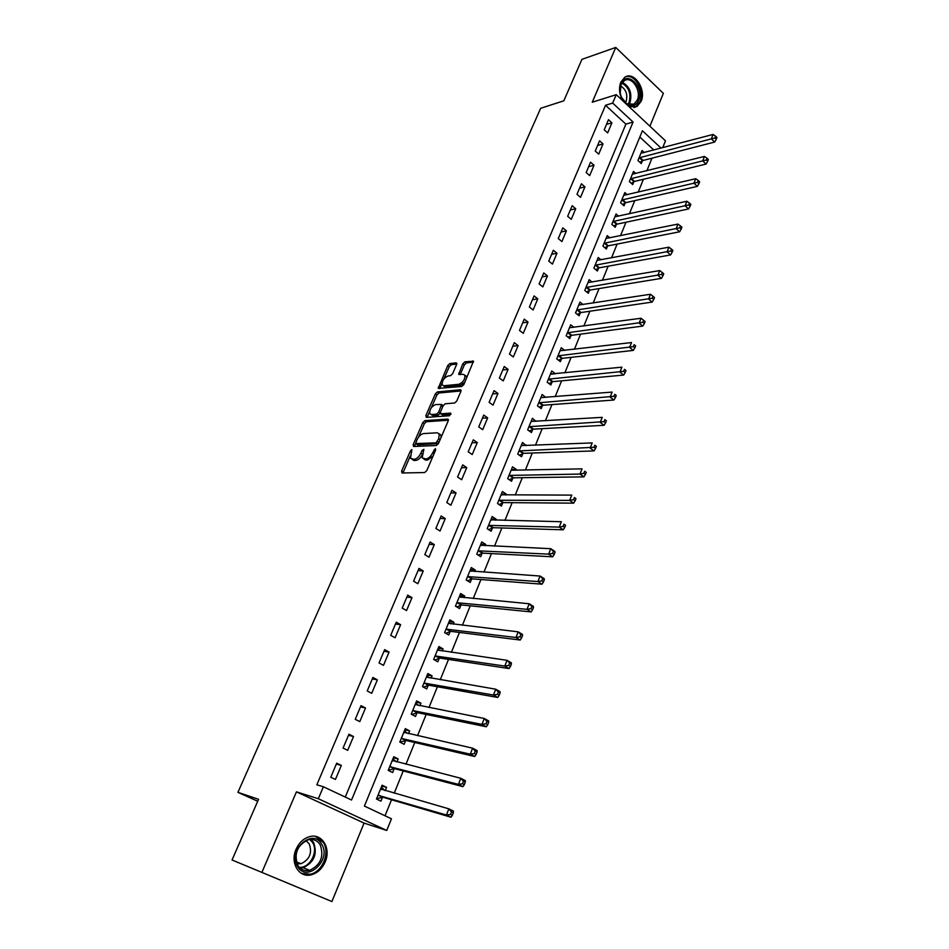 <?xml version="1.0" encoding="UTF-8"?>
<svg xmlns="http://www.w3.org/2000/svg" width="949" height="949" viewBox="0 0 949 949"><rect width="100%" height="100%" fill="white"/><g stroke="black" fill="none" stroke-linecap="round" stroke-linejoin="round"><path stroke-width="1.42" d="M411.854 449.577L410.419 450.941L401.605 471.107L401.996 472.993L424.666 472.543L426.801 470.574L435.698 449.921L435.366 448.616L432.744 452.649C430.87 456.41 428.616 458.521 425.959 458.972L422.151 457.916L423.895 449.34L422.02 450.478L420.882 453.1C419.019 456.825 416.801 458.901 414.203 459.352L410.502 458.32L411.854 449.577M629.14 106.763L636.945 106.525L641.097 101.424C646.672 89.657 634.062 70.712 624.822 77.237L620.8 82.195C618.594 88.316 619.27 94.544 622.841 100.855M296.064 849.284C289.777 862.914 299.208 878.383 311.426 874.764C317.559 872.997 322.138 868.715 325.163 861.941C331.355 848.264 321.818 832.807 309.398 836.71C303.502 838.513 299.054 842.7 296.064 849.284M456.623 364.511L456.149 362.838L449.79 363.597L447.738 365.543L438.213 388.378L461.772 386.492L463.883 384.499L473.468 361.213L464.903 361.806L462.827 363.787L458.664 374.428L463.195 374.345L464.915 375.246C465.105 379.422 463.1 382.423 458.913 384.274L443.788 385.757L442.163 384.891C441.985 380.798 443.942 377.821 448.058 375.97L450.55 375.697L452.614 373.728L456.623 364.511M345.258 797.065L625.889 124.129L605.533 105.28L612.686 103.073L616.245 94.675L665.474 140.832L662.699 147.7M232.042 859.984L331.901 901.55L232.042 859.984L258.567 799.295L237.926 792.344L540.657 108.293L563.825 100.808L581.939 59.348L615.747 47.45L592.247 102.219L616.245 94.675M331.901 901.55L364.072 823.091L296.444 791.846L261.9 872.38M296.444 791.846L318.33 798.738L323.384 786.768L351.533 800.019L633.066 122.053L612.686 103.073M605.533 105.28L316.836 784.799L323.384 786.768M424.867 420.644L422.815 422.578L413.159 444.666L413.574 446.493L436.338 445.496L438.462 443.515L448.189 420.905L447.714 419.09L424.867 420.644L426.433 421.712L424.381 423.645L418.438 437.275M425.852 415.615L435.366 393.859L437.418 391.901L460.36 389.766L460.858 391.522L456.766 401.012L454.654 403.005L445.247 403.776L443.159 405.745L440.443 412.02L440.905 413.8L450.68 413.088L449.541 415.745L426.291 417.382L425.852 415.615L427.418 416.682L429.553 411.807M649.887 126.217L663.363 93.358L615.747 47.45M335.436 779.461L341.343 765.44L336.705 763.186L330.774 777.231L335.436 779.461M347.69 750.351L353.514 736.519L348.935 734.218L343.087 748.073L347.69 750.351M359.778 721.631L365.519 707.99L361.011 705.653L355.234 719.318L359.778 721.631M371.711 693.316L377.37 679.852L372.91 677.456L367.216 690.943L371.711 693.316M383.479 665.356L389.066 652.082L384.665 649.638L379.042 662.948L383.479 665.356M395.081 637.787L400.608 624.679L396.255 622.2L390.703 635.32L395.081 637.787M406.54 610.575L411.985 597.633L407.69 595.118L402.222 608.072L406.54 610.575M417.845 583.718L423.23 570.954L418.983 568.38L413.574 581.168L417.845 583.718M429.007 557.205L434.31 544.607L430.122 542.009L424.796 554.619L429.007 557.205M440.028 531.049L445.259 518.605L441.119 515.959L435.864 528.415L440.028 531.049M450.905 505.212L456.066 492.934L451.973 490.253L446.777 502.555L450.905 505.212M461.641 479.719L466.742 467.596L462.697 464.88L457.572 477.027L461.641 479.719M472.234 454.547L477.276 442.578L473.278 439.826L468.213 451.807L472.234 454.547M482.697 429.683L487.679 417.868L483.729 415.081L478.723 426.92L482.697 429.683M493.029 405.14L497.952 393.467L494.049 390.656L489.103 402.34L493.029 405.14M503.243 380.905L508.095 369.375L504.239 366.528L499.364 378.07L503.243 380.905M513.314 356.966L518.118 345.578L514.299 342.696L509.483 354.096L513.314 356.966M523.279 333.324L528.012 322.079L524.239 319.161L519.483 330.43L523.279 333.324M533.113 309.967L537.786 298.852L534.062 295.91L529.364 307.037L533.113 309.967M542.828 286.895L547.443 275.922L543.753 272.956L539.115 283.941L542.828 286.895M552.425 264.095L556.98 253.253L553.338 250.263L548.747 261.117L552.425 264.095M561.903 241.58L566.411 230.868L562.804 227.843L558.273 238.567L561.903 241.58M571.274 219.326L575.723 208.744L572.164 205.696L567.68 216.301L571.274 219.326M580.527 197.345L584.928 186.882L581.405 183.809L576.98 194.284L580.527 197.345M589.673 175.612L594.027 165.28L590.539 162.184L586.174 172.528L589.673 175.612M598.712 154.141L603.018 143.928L599.566 140.808L595.248 151.033L598.712 154.141M607.657 132.919L611.903 122.824L608.487 119.681L604.216 129.788L607.657 132.919M385.033 815.772L391.534 799.758M394.215 793.174L403.242 770.932M405.958 764.242L414.784 742.498M417.548 735.689L426.172 714.431M428.984 707.527L437.418 686.744M440.265 679.733L448.509 659.413M451.392 652.307L459.458 632.437M462.388 625.237L470.265 605.818M473.231 598.522L480.941 579.531M483.943 572.14L491.475 553.587M494.512 546.114L501.879 527.964M504.939 520.408L512.14 502.673M515.248 495.034L522.282 477.691M525.414 469.98L532.294 453.017M535.461 445.235L542.187 428.663M545.378 420.798L551.95 404.594M555.177 396.658L561.606 380.822M564.857 372.827L571.132 357.346M574.418 349.279L580.551 334.143M583.86 326.017L589.863 311.225M593.184 303.028L599.056 288.579M602.401 280.323L608.143 266.206M611.512 257.891L617.111 244.095M620.516 235.72L625.984 222.232M629.401 213.81L634.751 200.63M638.191 192.161L643.422 179.278M646.886 170.761L651.987 158.175M653.849 150.025L639.828 137.047M385.235 790.6L386.551 787.362L382.127 785.214L376.468 799.022L380.929 801.146L382.459 797.397M396.943 761.928L398.165 758.939L393.788 756.733L388.212 770.363L392.613 772.533L394.12 768.844M408.497 733.636L409.612 730.884L405.294 728.642L399.79 742.082L404.144 744.301L405.626 740.659M419.885 705.724L420.917 703.197L416.647 700.908L411.214 714.17L415.52 716.436L416.979 712.841M431.143 678.167L432.08 675.866L427.857 673.541L422.495 686.625L426.742 688.938L428.189 685.392M442.234 650.978L443.088 648.902L438.924 646.518L433.634 659.448L437.821 661.797L439.257 658.298M453.195 624.145L453.966 622.271L449.85 619.863L444.618 632.615L448.758 635.011L450.17 631.548M464.014 597.656L464.69 595.996L460.621 593.528L455.473 606.126L459.553 608.57L460.953 605.154M474.69 571.5L475.283 570.041L471.273 567.549L466.173 579.981L470.218 582.461L471.594 579.08M485.236 545.687L485.746 544.418L481.772 541.891L476.754 554.157L480.74 556.672L482.104 553.35M495.639 520.194L496.078 519.115L492.151 516.553L487.193 528.676L491.131 531.226L492.484 527.941M505.924 495.022L506.28 494.132L502.401 491.535L497.501 503.504L501.404 506.09L502.721 502.84M516.066 470.158L516.351 469.458L512.519 466.825L507.679 478.64L511.535 481.262L512.84 478.059M526.09 445.615L522.508 442.412L517.727 454.097L521.547 456.754L522.84 453.586M535.995 421.368L532.389 418.307L527.656 429.85L531.428 432.53L532.709 429.411M545.77 397.417L542.14 394.499L537.466 405.899L541.203 408.616L542.46 405.52M555.426 373.764L551.772 370.976L547.158 382.233L550.847 384.986L552.093 381.937M564.75 350.418L561.286 347.737L556.731 358.864L560.373 361.64L561.606 358.627M573.955 327.358L570.693 324.783L566.185 335.768L569.791 338.579L571.013 335.59M583.077 304.582L579.981 302.09L575.533 312.945L579.104 315.792L580.302 312.838M592.093 282.078L589.163 279.67L584.774 290.406L588.297 293.265L589.483 290.358M601.025 259.848L598.238 257.523L593.896 268.116L597.384 271.011L598.558 268.14M609.851 237.879L607.206 235.625L602.912 246.099L606.364 249.018L607.526 246.171M618.594 216.17L616.067 213.976L611.82 224.332L615.237 227.274L616.387 224.462M627.23 194.723L624.833 192.588L620.634 202.825L624.015 205.791L625.142 203.015M635.783 173.513L633.493 171.449L629.341 181.567L632.686 184.557L633.802 181.805M644.241 152.564L642.046 150.535L637.953 160.547L641.251 163.56L642.366 160.844M237.926 792.344L257.725 801.241M661.073 148.127L642.414 130.76L364.404 806.069L391.451 818.797L386.741 830.458L318.33 798.738M364.072 823.091L386.741 830.458M625.889 124.129L633.066 122.053M386.551 787.362L381.795 786.021M398.165 758.939L393.384 757.729M409.612 730.884L404.82 729.805M420.917 703.197L416.101 702.248M432.08 675.866L427.24 675.059M443.088 648.902L438.236 648.203M453.966 622.271L449.091 621.702M464.69 595.996L459.802 595.545M475.283 570.041L470.384 569.708M485.746 544.418L480.835 544.204M496.078 519.115L491.143 519.008M506.28 494.132L501.333 494.132M516.351 469.458L511.392 469.565M526.304 445.093L521.333 445.295M536.138 421.012L531.155 421.32M545.841 397.24L540.954 397.631M555.438 373.74L550.966 374.191M341.343 765.44L336.337 764.064M353.514 736.519L348.485 735.297M365.519 707.99L360.466 706.922M377.37 679.852L372.293 678.926M389.066 652.082L383.965 651.299M400.608 624.679L395.472 624.039M411.985 597.633L406.836 597.135M423.23 570.954L418.058 570.574M434.31 544.607L429.126 544.358M445.259 518.605L440.051 518.486M456.066 492.934L450.846 492.934M466.742 467.596L461.499 467.715M477.276 442.578L472.021 442.815M487.679 417.868L482.4 418.224M497.952 393.467L492.661 393.93M508.095 369.375L502.792 369.944M518.118 345.578L512.792 346.255M528.012 322.079L522.685 322.85M537.786 298.852L532.448 299.73M547.443 275.922L542.093 276.883M556.98 253.253L551.618 254.32M566.411 230.868L561.037 232.019M575.723 208.744L570.349 209.99M584.928 186.882L579.542 188.222M594.027 165.28L588.629 166.692M603.018 143.928L597.609 145.434M611.903 122.824L606.494 124.402M412.115 459.411L413.942 460.467L412.329 459.411M421.961 455.223C420.087 458.379 418.034 460.099 415.816 460.407L413.942 460.467M423.788 459.031L425.662 460.099L424.049 459.043M433.052 456.054L427.572 460.04L425.662 460.099M410.265 455.971L402.969 472.97M448.403 420.241L426.433 421.712M440.134 439.624L438.758 438.699L439.245 433.918L437.287 432.791L423.598 433.563C421.024 434.061 418.817 436.137 416.991 439.79L414.523 446.457M415.686 443.563L436.077 442.863L438.758 438.699M416.042 443.8L417.679 444.856L416.089 443.8M438.426 443.574L417.679 444.856M441.048 437.501L440.834 435.01L439.221 433.883M431.344 407.714L436.92 394.938L435.366 393.859M461.036 390.952L438.972 392.993L436.92 394.938M440.787 413.8L442.471 414.891L451.048 414.274M435.662 404.559C431.51 406.386 429.529 409.41 429.731 413.622L431.321 414.499L436.587 414.12L438.663 412.151L441.534 404.464L435.662 404.559M431.024 414.499L432.898 415.579L431.321 414.499M438.663 412.151L440.217 413.23L438.153 415.199L432.898 415.579M427.418 416.682L427.216 417.323M443.397 385.757L445.342 386.848L443.788 385.757M464.903 382.115L460.467 385.377L445.342 386.848M466.647 378.058L466.469 376.362L464.998 375.448M473.492 362.103L466.445 362.921L464.358 364.902L460.182 374.665M441.973 383.372L439.731 388.616M456.789 364.048L451.309 364.689L449.268 366.646L443.895 378.959M376.646 798.584L383.242 797.314L451.024 817.231L446.433 815.013L448.853 808.845L380.596 788.951M376.706 798.429L377.643 798.88M381.391 786.994L384.511 790.387M378.01 795.274L446.433 815.013L450.526 814.408L452.365 815.298L453.325 812.83L451.499 811.941L450.526 814.408M451.499 811.941L448.853 808.845L453.42 811.087L453.325 812.83M452.365 815.298L451.024 817.231M388.307 770.125L394.914 768.737L462.958 786.65L458.438 784.372L460.823 778.299L392.281 760.422M388.378 769.936L389.304 770.398M393.005 758.642L395.923 761.667M389.719 766.662L458.438 784.372L462.507 783.755L464.322 784.669L465.271 782.237L463.456 781.324L462.507 783.755M463.456 781.324L460.823 778.299L465.33 780.588L465.271 782.237M464.322 784.669L462.958 786.65M399.802 742.047L406.421 740.54L474.737 756.507L470.277 754.17L472.614 748.18L403.799 732.272M399.897 741.821L400.81 742.284M404.464 730.671L407.168 733.34M401.285 738.429L470.277 754.17L474.322 753.542L476.113 754.479L477.039 752.082L475.259 751.134L474.322 753.542M475.259 751.134L472.614 748.18L477.074 750.529L477.039 752.082M476.113 754.479L474.737 756.507M411.759 714.455L417.774 712.711L486.339 726.78L481.938 724.384L484.251 718.488L415.188 704.49M411.261 714.063L412.163 714.538M415.769 703.067L418.272 705.404M412.696 710.564L481.938 724.384L485.971 723.743L487.727 724.704L488.652 722.331L486.896 721.382L485.971 723.743M486.896 721.382L484.251 718.488L488.652 720.884L488.652 722.331M487.727 724.704L486.339 726.78M426.931 675.818L429.209 677.847M423.432 687.135L428.984 685.237L497.786 697.468L493.444 695.024L495.722 689.199L426.409 677.076M423.954 683.066L493.444 695.024L497.454 694.36L499.186 695.344L500.099 693.007L498.367 692.035L497.454 694.36M498.367 692.035L495.722 689.199L500.064 691.655L500.099 693.007M499.186 695.344L497.786 697.468M321.711 844.278C331.913 859.865 306.859 883.222 297.535 866.413C287.156 850.434 312.79 827.362 321.711 844.278M297.82 865.334C300.679 869.699 304.641 871.348 309.682 870.304C320.715 864.978 324.226 856.484 320.193 844.847C317.298 840.375 313.265 838.714 308.069 839.865C297.167 845.274 293.751 853.768 297.82 865.334M305.946 840.636L309.232 843.863C312.387 852.949 309.659 859.569 301.011 863.72L297.025 863.792M301.367 873.377L310.406 874.231C322.446 871.775 330.145 852.961 323.479 842.653L315.554 836.413M621.061 83.868C626.589 69.585 644.834 87.094 638.63 100.475C635.984 105.778 632.153 107.107 627.123 104.473C621.951 100.57 619.614 94.936 620.088 87.557L621.061 83.868M621.417 97.201L626.637 103.773L633.968 104.165L637.289 100.084C641.761 90.665 631.654 75.517 624.264 80.724L621.026 84.71L620.207 92.907M620.587 85.932C626.02 89.372 627.87 94.509 626.126 101.365L625.344 102.812M633.944 107.581L635.794 106.774L639.911 101.697C644.988 90.938 634.62 73.12 625.344 76.94M437.94 648.926L440.004 650.658M434.689 660.041L440.051 658.131L509.079 668.559L504.785 666.068L507.039 660.326L437.489 650.018M435.069 655.937L504.785 666.068L508.771 665.391L510.491 666.388L511.392 664.086L509.672 663.09L508.771 665.391M509.672 663.09L507.039 660.326L511.321 662.817L511.392 664.086M510.491 666.388L509.079 668.559M448.818 622.378L450.656 623.849M445.781 633.28L450.965 631.37L520.218 640.041L515.971 637.503L518.19 631.844L448.426 623.303M446.042 629.151L515.971 637.503L519.945 636.815L521.642 637.835L522.519 635.569L520.835 634.549L519.945 636.815M520.835 634.549L518.19 631.844L522.424 634.383L522.519 635.569M521.642 637.835L520.218 640.041M459.553 596.162L461.167 597.396M456.718 606.874L461.748 604.964L531.191 611.915L527.015 609.341L529.198 603.754L459.233 596.945M456.872 602.71L527.015 609.341L530.954 608.641L532.626 609.673L533.504 607.431L531.831 606.399L530.954 608.641M531.831 606.399L529.198 603.754L533.374 606.34L533.504 607.431M532.626 609.673L531.191 611.915M470.146 570.278L471.534 571.286M467.513 580.8L472.4 578.878L542.033 584.181L537.893 581.547L540.052 576.043L469.885 570.907M467.56 576.601L537.893 581.547L541.82 580.835L543.48 581.891L544.335 579.685L542.686 578.629L541.82 580.835M542.686 578.629L540.052 576.043L544.18 578.676L544.335 579.685M543.48 581.891L542.033 584.181M480.609 544.726L481.76 545.521M478.166 555.058L482.899 553.137L552.721 556.802L548.641 554.133L550.764 548.7L480.419 545.212M478.118 550.823L548.641 554.133L552.543 553.409L554.18 554.477L555.023 552.306L553.397 551.227L552.543 553.409M553.397 551.227L550.764 548.7L554.833 551.381L555.023 552.306M554.18 554.477L552.721 556.802M490.941 519.494L491.855 520.099M488.676 529.637L493.278 527.703L563.267 529.803L559.234 527.098L561.333 521.725L490.811 519.827M488.533 525.378L559.234 527.098L563.125 526.351L564.726 527.442L565.568 525.295L563.955 524.204L563.125 526.351M563.955 524.204L565.568 525.295M564.726 527.442L563.267 529.803M501.155 494.571L501.807 495.01M499.044 504.524L503.528 502.602L573.671 503.16L569.685 500.408L571.761 495.117L501.072 494.773M498.83 500.253L569.685 500.408L573.552 499.649L575.141 500.752L575.972 498.64L574.382 497.537L573.552 499.649M574.382 497.537L575.972 498.64M575.141 500.752L573.671 503.16M508.996 475.425L580.005 474.073L582.045 468.842L511.618 470.229M509.281 479.731L513.646 477.81L583.932 476.861L580.005 474.073L583.849 473.314L585.426 474.429L586.245 472.341L584.667 471.214L583.849 473.314M584.667 471.214L586.245 472.341M585.426 474.429L583.932 476.861M519.388 455.247L523.634 453.314L594.062 450.917L590.183 448.082L592.2 442.922L521.215 445.579M519.032 450.917L594.015 447.311L595.569 448.438L596.375 446.374L594.821 445.247L594.015 447.311M594.821 445.247L596.375 446.374M595.569 448.438L594.062 450.917M529.364 431.06L533.516 429.126L604.074 425.294L600.231 422.435L602.224 417.346L531.108 421.427M528.949 426.706L604.038 421.653L605.581 422.803L606.375 420.763L604.845 419.612L604.038 421.653M604.845 419.612L606.375 420.763M605.581 422.803L604.074 425.294M539.21 407.157L543.267 405.235L613.944 400.015L610.148 397.121L612.117 392.091L540.871 397.584M538.735 402.803L613.944 396.326L615.462 397.489L616.245 395.472L614.727 394.309L613.944 396.326M614.727 394.309L616.245 395.472M615.462 397.489L613.944 400.015M548.937 383.562L552.899 381.64L623.683 375.057L619.946 372.127L621.88 367.168L550.527 374.025M548.415 379.173L623.718 371.32L625.213 372.494L625.984 370.513L624.489 369.339L623.718 371.32M624.489 369.339L625.984 370.513M625.213 372.494L623.683 375.057M558.534 360.24L562.413 358.319L633.303 350.418L629.602 347.453L631.524 342.553L560.052 350.75M557.965 355.839L633.363 346.634L634.845 347.832L635.605 345.863L634.134 344.677L633.363 346.634M634.134 344.677L635.605 345.863M634.845 347.832L633.303 350.418M568.024 337.192L571.82 335.282L642.805 326.088L639.151 323.099L641.038 318.259L569.471 327.749M567.419 332.779L642.888 322.269L644.347 323.479L645.106 321.533L643.647 320.335L642.888 322.269M641.038 318.259L643.647 320.335M644.347 323.479L642.805 326.088M577.395 314.427L581.108 312.518L652.188 302.079L648.57 299.042L650.445 294.273L578.783 305.032M576.743 310.003L652.295 298.211L653.742 299.421L654.478 297.512L653.042 296.302L652.295 298.211M650.445 294.273L653.042 296.302M653.742 299.421L652.188 302.079M586.648 291.924L590.29 290.014L661.453 278.354L657.871 275.293L659.721 270.584L587.977 282.577M585.96 287.488L661.572 274.451L663.007 275.685L663.742 273.787L662.319 272.565L661.572 274.451M659.721 270.584L662.319 272.565M663.007 275.685L661.453 278.354M595.794 269.694L599.353 267.784L670.599 254.925L667.064 251.841L668.891 247.179L597.063 260.382M595.07 265.234L670.753 250.987L672.165 252.232L672.888 250.37L671.477 249.124L670.753 250.987M668.891 247.179L671.477 249.124M672.165 252.232L670.599 254.925M604.821 247.725L608.321 245.815L679.626 231.793L676.139 228.673L677.942 224.083L606.043 238.46M604.074 243.252L679.804 227.819L681.204 229.065L681.916 227.226L680.528 225.981L679.804 227.819M677.942 224.083L680.528 225.981M681.204 229.065L679.626 231.793M613.754 226.004L617.182 224.106L688.559 208.946L685.095 205.803L686.874 201.259L614.916 216.787M612.983 221.52L688.749 204.937L690.125 206.194L690.836 204.379L689.46 203.11L688.749 204.937M686.874 201.259L689.46 203.11M690.125 206.194L688.559 208.946M622.58 204.533L625.949 202.635L697.373 186.372L693.956 183.204L695.712 178.72L623.695 195.364M621.773 200.049L697.586 182.327L698.95 183.596L699.65 181.805L698.286 180.535L697.586 182.327M695.712 178.72L698.286 180.535M698.95 183.596L697.373 186.372M631.299 183.311L634.608 181.425L706.08 164.07L702.699 160.879L704.431 156.443L632.366 174.177M630.468 178.815L706.317 160.001L707.657 161.283L708.357 159.503L707.005 158.222L706.317 160.001M704.431 156.443L707.005 158.222M707.657 161.283L706.08 164.07M639.911 162.326L643.161 160.452L714.68 142.042L711.335 138.827L713.055 134.45L640.943 153.252M639.068 157.831L714.941 137.937L716.27 139.23L716.958 137.475L715.617 136.181L714.941 137.937M713.055 134.45L715.617 136.181M716.27 139.23L714.68 142.042M411.736 451.807L410.419 450.941M435.259 450.917L433.883 449.992M423.373 451.368L422.02 450.478M415.816 460.407L414.203 459.352M422.269 454.025L420.882 453.1M427.572 460.04L425.959 458.972M434.12 453.575L432.744 452.649M403.206 472.139L401.605 471.107M448.379 419.553L447.714 419.09M414.749 445.722L413.159 444.666M424.381 423.645L422.815 422.578M437.679 443.942L436.077 442.863M438.936 442.4L437.56 441.475M438.972 392.993L437.418 391.901M461.048 390.253L460.36 389.766M442.471 414.891L440.905 413.8M438.153 415.199L436.587 414.12M442.697 406.813L441.38 405.887M460.467 385.377L458.913 384.274M460.348 374.167L458.806 373.064M464.358 364.902L462.827 363.787M466.445 362.921L464.903 361.806M473.527 361.391L472.816 360.869M439.909 388.07L438.367 386.99M449.268 366.646L447.738 365.543M451.309 364.689L449.79 363.597M456.837 363.337L456.149 362.838M382.672 797.338L378.224 795.203M383.242 797.314L378.793 795.179M381.664 789.568L380.715 789.117M394.333 768.773L389.944 766.59M394.914 768.737L390.514 766.555M393.147 760.956L392.4 760.576M405.84 740.576L401.498 738.346M406.421 740.54L402.079 738.31M404.535 732.735L403.93 732.426M417.204 712.758L412.91 710.493M417.774 712.711L413.491 710.433M428.414 685.308L424.179 682.995M428.984 685.237L424.749 682.924M311.07 839.462L313.609 842.463C317.618 854.029 314.131 862.451 303.134 867.73L300.074 868.074M299.291 867.303C309.742 868.394 318.65 851.692 312.624 842.57L309.979 839.521M622.366 82.433C629.697 86.478 632.271 93.097 630.065 102.29L628.629 104.71M627.858 104.426L629.116 102.255C631.251 93.512 628.843 87.13 621.868 83.121M439.47 658.215L435.283 655.854M440.051 658.131L435.864 655.771M450.395 631.465L446.255 629.057M450.965 631.37L446.837 628.973M461.167 605.059L457.086 602.615M461.748 604.964L457.667 602.508M471.819 578.985L467.774 576.506M472.4 578.878L468.355 576.399M482.317 553.255L478.332 550.728M482.899 553.137L478.913 550.61M492.697 527.834L488.759 525.283M493.278 527.703L489.34 525.153M502.946 502.745L499.044 500.147M503.528 502.602L499.625 500.004M513.065 477.952L509.21 475.33M513.646 477.81L509.791 475.176M523.053 453.48L519.245 450.811M523.634 453.314L519.827 450.656M532.923 429.292L529.162 426.599M533.516 429.126L529.744 426.433M542.674 405.413L538.961 402.684M543.267 405.235L539.542 402.506M552.306 381.818L548.629 379.066M552.899 381.64L549.21 378.876M561.832 358.508L558.19 355.721M562.413 358.319L558.771 355.531M571.227 335.483L567.632 332.66M571.82 335.282L568.214 332.458M580.515 312.719L576.956 309.884M581.108 312.518L577.55 309.671M589.697 290.24L586.185 287.369M590.29 290.014L586.767 287.144M598.772 268.009L595.296 265.115M599.353 267.784L595.877 264.89M607.74 246.052L604.299 243.122M608.321 245.815L604.881 242.897M616.601 224.344L613.196 221.402M617.182 224.106L613.778 221.153M625.355 202.884L621.986 199.919M625.949 202.635L622.58 199.67M634.015 181.674L630.682 178.685M634.608 181.425L631.275 178.424M642.58 160.713L639.282 157.688M643.161 160.452L639.863 157.427M440.834 435.01L439.245 433.918M443.1 405.555L441.534 404.464M466.469 376.362L464.915 375.246M301.011 863.72L296.361 861.906M309.682 870.304L303.134 867.73L299.967 867.979M631.038 105.054L633.968 104.165M626.637 103.773L627.123 104.473"/></g></svg>
